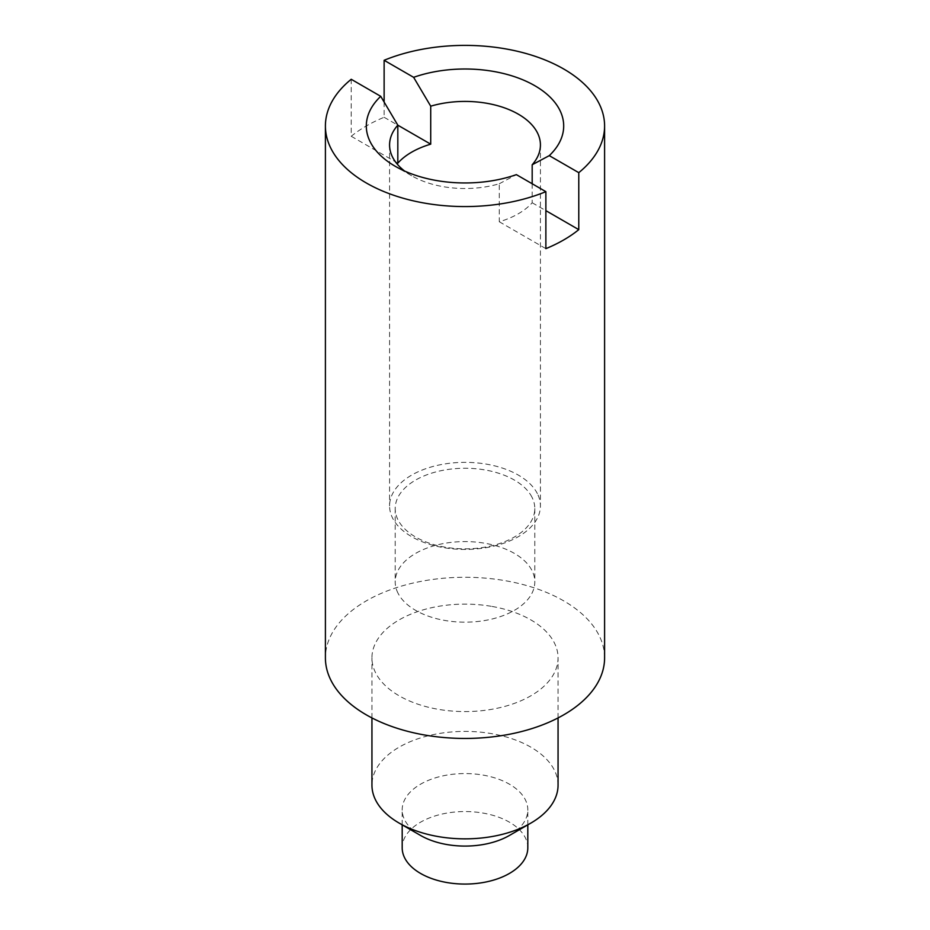 <?xml version="1.0" encoding="UTF-8"?>
<svg xmlns="http://www.w3.org/2000/svg" width="930" height="930" viewBox="0 0 930 930"><rect width="100%" height="100%" fill="white"/><g stroke="black" fill="none" stroke-linecap="round" stroke-linejoin="round"><path stroke-width="0.7" stroke-dasharray="4.65 3.49" d="M537.377 493.632A75.423 43.547 0 0 0 454.27 462.791A75.423 43.547 0 0 0 389.577 505.885A75.423 43.547 0 0 0 392.623 518.15A75.423 43.547 0 0 0 475.73 548.991A75.423 43.547 0 0 0 540.423 505.885A75.423 43.547 0 0 0 537.377 493.632M531.972 497.201A69.797 40.292 0 0 0 455.072 468.662A69.797 40.292 0 0 0 395.204 508.547A69.797 40.292 0 0 0 398.028 519.893A69.797 40.292 0 0 0 474.928 548.433A69.797 40.292 0 0 0 534.797 508.547A69.797 40.292 0 0 0 531.972 497.201M398.028 593.212A69.797 40.292 180 0 1 395.204 581.878A69.797 40.292 180 0 1 455.072 541.992A69.797 40.292 180 0 1 531.972 570.532A69.797 40.292 180 0 1 534.797 581.878A69.797 40.292 180 0 1 474.928 621.763A69.797 40.292 180 0 1 398.028 593.212M532.181 183.756L532.181 202.763A75.423 43.547 180 0 1 499.282 221.758L499.282 183.756A75.423 43.547 180 0 1 411.665 175.77A75.423 43.547 180 0 1 404.55 171.015M499.282 183.756L516.371 174.631M604.593 657.859A139.593 80.596 0 0 0 504.304 580.529A139.593 80.596 0 0 0 325.407 657.859M384.125 102.091L384.125 117.285A139.593 80.596 0 0 0 351.226 136.28L351.226 79.283M491.203 606.302A93.058 53.731 0 0 0 371.942 657.859A93.058 53.731 0 0 0 438.797 709.404A93.058 53.731 0 0 0 558.058 657.859A93.058 53.731 0 0 0 491.203 606.302M558.058 785.129A93.058 53.731 0 0 0 491.203 733.572A93.058 53.731 0 0 0 371.942 785.129M509.419 835.466A62.81 36.27 0 0 0 527.81 809.821A62.81 36.27 0 0 0 482.682 775.027A62.81 36.27 0 0 0 402.19 809.821A62.81 36.27 0 0 0 420.581 835.466M527.81 847.811A62.81 36.27 0 0 0 482.682 813.018A62.81 36.27 0 0 0 402.19 847.811M351.226 136.28L397.819 163.169M384.125 117.285L397.819 125.178M499.282 221.758L545.875 248.647M532.181 202.763L545.875 210.657M389.577 144.975L389.577 505.885M395.204 508.547L395.204 581.878M540.423 144.975L540.423 505.885M534.797 508.547L534.797 581.878M411.665 175.77L395.215 166.272M558.058 717.925L558.058 657.859M371.942 717.925L371.942 657.859M527.81 824.84L527.81 809.821M402.19 824.84L402.19 809.821"/><path stroke-width="1.4" d="M404.55 171.015A75.423 43.547 180 0 1 392.623 157.24A75.423 43.547 180 0 1 389.577 144.975A75.423 43.547 180 0 1 397.819 125.178L397.819 163.169A75.423 43.547 180 0 1 430.718 144.173L430.718 106.183A75.423 43.547 180 0 1 537.377 132.711A75.423 43.547 180 0 1 540.423 144.975A75.423 43.547 180 0 1 532.181 164.761L532.181 183.756M532.181 164.761L549.27 155.636A98.685 56.974 0 0 0 559.697 109.938A98.685 56.974 0 0 0 413.629 77.329L430.718 106.183M380.73 96.325A98.685 56.974 0 0 0 370.303 142.023A98.685 56.974 0 0 0 395.215 166.272A98.685 56.974 0 0 0 516.371 174.631L545.875 191.661A139.593 80.596 0 0 1 425.696 203.31A139.593 80.596 0 0 1 325.407 125.98A139.593 80.596 0 0 1 351.226 79.283L380.73 96.325L397.819 125.178L430.718 144.173M549.27 155.636L578.774 172.666A139.593 80.596 0 0 0 604.593 125.98A139.593 80.596 0 0 0 504.304 48.651A139.593 80.596 0 0 0 384.125 60.287L413.629 77.329M325.407 125.98L325.407 657.859A139.593 80.596 0 0 0 425.696 735.188A139.593 80.596 0 0 0 604.593 657.859L604.593 125.98M545.875 191.661L545.875 248.647A139.593 80.596 0 0 0 578.774 229.652L578.774 172.666M384.125 102.091L384.125 60.287M371.942 717.925L371.942 785.129A93.058 53.731 0 0 0 399.191 823.12A93.058 53.731 0 0 0 438.797 836.675A93.058 53.731 0 0 0 530.809 823.12A93.058 53.731 0 0 0 558.058 785.129L558.058 717.925M399.191 823.12L420.581 835.466A62.81 36.27 0 0 0 447.318 844.614A62.81 36.27 0 0 0 509.419 835.466L530.809 823.12M402.19 824.84L402.19 847.811A62.81 36.27 0 0 0 447.318 882.605A62.81 36.27 0 0 0 527.81 847.811L527.81 824.84M545.875 210.657L578.774 229.652"/></g></svg>
